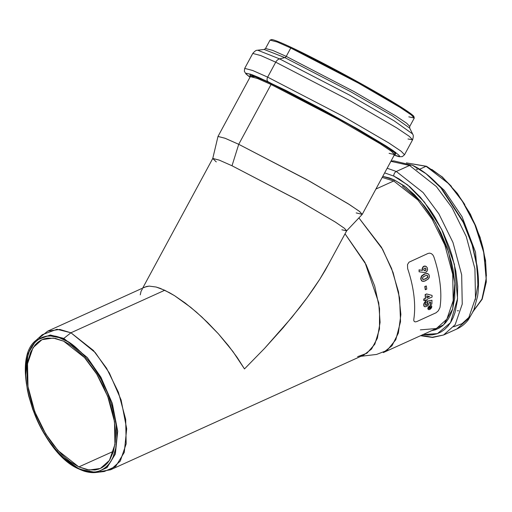 <?xml version="1.0" encoding="UTF-8"?>
<svg xmlns="http://www.w3.org/2000/svg" width="512" height="512" viewBox="0 0 512 512"><rect width="100%" height="100%" fill="white"/><g stroke="black" fill="none" stroke-linecap="round" stroke-linejoin="round"><path stroke-width="0.77" d="M63.405 339.347C71.11 342.157 80.614 350.694 91.93 364.96C104.192 381.325 112.269 401.389 116.16 425.165C121.344 472.762 92.518 477.51 79.066 468.73A0.845 0.614 115.2 0 0 79.36 469.197A0.845 0.614 -64.8 0 1 79.066 468.73L74.624 466.349L65.683 459.814L56.96 451.13L48.787 440.64L41.472 428.749L38.227 422.413L32.723 409.274L28.698 395.936L27.29 389.35L25.754 376.672L25.971 365.043L26.733 359.763L29.53 350.528L31.539 346.669L33.933 343.354L36.685 340.627L39.763 338.509L43.149 337.024L46.81 336.186L50.701 336L59.04 337.587L67.846 341.728L72.32 344.71L81.197 352.358L89.683 361.984L93.683 367.437L100.998 379.328L107.168 392.173L111.955 405.478L113.773 412.141L116.16 425.165L116.826 437.382L115.738 448.314L112.941 457.549L110.931 461.408L108.538 464.723L105.786 467.45L102.701 469.568L99.315 471.053L95.661 471.891L91.77 472.077L87.68 471.61L79.066 468.73C71.36 465.92 61.85 457.382 50.541 443.117C38.278 426.752 30.202 406.688 26.31 382.912C21.126 335.315 49.952 330.566 63.405 339.347A0.845 0.614 -64.8 0 1 63.808 338.4A0.845 0.614 115.2 0 0 63.405 339.347M96.051 472.48L107.021 467.635L115.36 454.01L117.696 431.206L112.307 403.366L100.941 377.248L87.328 357.549L63.808 338.4L87.328 357.549L100.941 377.248L112.307 403.366L117.696 431.206L115.36 454.01L107.021 467.635L96.051 472.48L79.635 469.235A0.845 0.614 -64.8 0 1 79.36 469.197C85.286 471.974 90.848 473.069 96.051 472.48L104.301 471.501L115.648 466.49L124.275 452.39L126.688 428.8L121.12 400L109.357 372.973L95.27 352.589L70.938 332.781L63.808 338.4L70.938 332.781L93.395 350.438L106.579 368.243L118.413 392.275L125.69 419.354L126.17 443.878L120.269 461.101L110.547 469.779L100.006 471.616M413.76 117.05L411.821 114.477L401.574 107.424L360.499 83.36L291.699 47.584A0.845 0.614 115.2 0 0 290.765 48.006L358.432 83.123L400.013 107.341L411.251 114.899L414.278 118.061L408.8 116.832M265.517 48.493L272.736 50.4L286.24 56.384L290.765 48.006A0.845 0.614 -64.8 0 1 291.654 47.558C315.104 58.522 356.621 80.64 384 96.749C401.101 106.784 411.04 113.299 413.818 116.282L414.278 118.061L411.251 114.899L400.013 107.341L358.432 83.123L290.765 48.006L286.24 56.384L353.901 91.501L395.482 115.725L406.72 123.277L409.747 126.438L409.67 128.07L392.326 115.776L350.368 91.539L284.8 57.613L264.198 49.459L257.664 50.202L279.61 58.886L349.453 95.034L394.15 120.845L412.627 133.946L394.15 120.845L349.453 95.034L279.61 58.886A5.907 4.32 115.2 0 0 275.731 62.182L350.714 101.101L396.794 127.936L409.242 136.307L412.595 139.814L407.987 138.982M291.61 47.546L291.699 47.584A0.845 0.614 -64.8 0 0 291.654 47.558C281.101 42.592 274.464 39.91 271.75 39.52L270.048 40.115L277.267 42.022L290.765 48.006L277.267 42.022L270.048 40.115L265.523 48.493L264.198 49.459L284.8 57.613L350.368 91.539L392.326 115.776L409.67 128.07L412.627 133.946C412.48 134.605 414.182 134.266 412.595 139.814L409.242 136.307L396.794 127.936L350.714 101.101L275.731 62.182A5.907 4.32 -64.8 0 1 279.61 58.886L284.8 57.613A2.195 1.606 115.2 0 0 286.24 56.384A2.195 1.606 -64.8 0 1 284.8 57.613L279.61 58.886L257.664 50.202C257.19 50.682 256.544 49.075 252.774 53.44L260.768 55.552L275.731 62.182L267.654 77.133L342.637 116.045L388.71 142.886L401.165 151.251L404.518 154.758L401.165 151.251L388.71 142.886L342.637 116.045L267.654 77.133A3.712 2.714 115.2 0 0 268.218 81.798L355.571 127.795L395.802 152.538L394.227 155.155M250.502 76.474L255.533 76.704L270.918 83.437A0.845 0.614 -64.8 0 1 271.046 84.493L257.542 78.509L250.33 76.608L218.01 136.416L225.222 138.317L238.726 144.307L306.387 179.424L347.974 203.642L359.213 211.194L362.234 214.355L356.179 212.909M389.082 153.318L394.554 154.547L391.533 151.386L380.294 143.834L338.714 119.61L271.046 84.493L238.726 144.307L224.928 138.202L217.984 136.474L212.755 158.496L219.2 160.102L232.006 165.766L238.726 144.307L232.006 165.766L219.251 160.122L212.774 158.438L142.707 288.083M216.269 161.894L212.755 158.496M472.838 311.443L481.843 299.61L486.182 279.354L483.859 252.902L475.142 225.261L462.528 201.446L448.992 183.936L426.074 166.304A0.845 0.614 -64.8 0 1 426.528 166.298A0.845 0.614 115.2 0 0 426.074 166.304L448.768 183.706L462.195 200.928L474.771 224.39L483.61 251.738L486.234 278.15L482.253 298.656L473.523 310.912M427.738 175.04L444.269 190.33L462.054 216.691L475.507 252.141L478.438 286.886L475.507 252.141L462.054 216.691L444.269 190.33L427.738 175.04M426.074 166.304L419.674 169.21L426.074 166.304L406.432 162.893L426.074 166.304M475.213 299.91L477.862 285.126L477.254 267.155M442.72 189.978L463.763 222.432L472.109 243.661L477.075 265.773L472.109 243.661L463.763 222.432L442.72 189.978L440.858 187.84L463.27 222.413L472.16 245.024L477.453 268.582L472.16 245.024L463.27 222.413L440.858 187.84C431.866 177.542 422.483 170.054 412.717 165.382A5.907 4.32 115.2 0 0 409.568 165.472L436.371 186.554L452.109 207.802L466.234 236.486L474.925 268.806L475.494 298.08L468.448 318.637L456.845 328.992L468.448 318.637L475.494 298.08L474.925 268.806L466.234 236.486L452.109 207.802L436.371 186.554L409.568 165.472L396.314 171.482L423.117 192.557L438.854 213.805L452.979 242.496L461.67 274.816L462.24 304.09L455.194 324.64L443.59 334.995L432.288 337.242L421.466 335.296M420.55 335.706L432.582 337.472L443.59 334.995L455.194 324.64L462.24 304.09L461.67 274.816L452.979 242.496L438.854 213.805L423.117 192.557L396.314 171.482L409.568 165.472A5.907 4.32 -64.8 0 1 412.704 165.376A5.907 4.32 -64.8 0 1 413.606 166.003L426.016 173.702L440.858 187.84M453.683 326.784L462.048 323.68L469.613 316.71M422.886 334.502L427.789 335.066L432.448 334.842L436.832 333.837L440.883 332.058L444.576 329.523L447.872 326.253L450.739 322.291L453.146 317.664L455.072 312.416L457.408 300.282L457.664 286.355L455.827 271.162L451.962 255.296L449.318 247.302L442.726 231.571L434.611 216.678L430.08 209.734L420.294 197.171L409.843 186.778L399.136 178.95L393.818 176.096L384.646 172.883L393.818 176.096A3.712 2.714 -64.8 0 1 396.314 171.482A3.712 2.714 115.2 0 0 393.818 176.096L407.686 184.979L424.422 202.106L441.664 229.395L454.406 264.397L457.555 298.605L450.502 322.669L437.427 333.626L423.11 334.547M431.002 330.822L435.168 329.869L439.021 328.179L442.534 325.766L445.664 322.662L448.39 318.893L450.675 314.496L452.506 309.51L454.726 297.971L454.97 284.73L453.222 270.291L451.622 262.797L447.04 247.616L440.774 232.659L433.062 218.502L428.755 211.904L424.205 205.702L414.534 194.733L404.435 186.035L394.285 179.923L389.312 177.92L382.765 176.365L394.285 179.923A0.845 0.614 -64.8 0 1 393.715 180.973L382.189 177.434L393.715 180.973L375.917 189.043L393.715 180.973A0.845 0.614 115.2 0 0 394.285 179.923L406.208 187.373L420.499 201.171L435.706 222.982L448.538 251.974L454.874 283.123L452.659 308.986L443.629 324.8L431.469 330.758M110.547 469.779L363.853 354.963L371.533 349.056L377.382 338.202L380.083 322.355L378.726 302.816L364.998 262.483L345.043 233.824L366.099 264.646L374.688 286.003L379.539 308.582L379.494 328.947L374.816 344.205L366.925 353.235L357.613 356.685M329.69 262.189L319.814 279.194L313.773 288.32L307.046 297.798L291.693 317.555L264.608 348.346L244.48 368.922L237.184 357.466L228.371 345.6L218.362 333.779L207.552 322.464L196.358 312.077L185.21 303.034L174.528 295.667L164.723 290.266L70.938 332.781L164.723 290.266L156.186 287.04L149.229 286.112L145.075 287.014L47.712 331.149L59.802 329.44L70.938 332.781L56.992 329.261L42.298 334.707L36.128 340.262L50.323 335.002L63.808 338.4L50.323 335.002L36.128 340.262L28.115 353.517L25.696 375.36M63.622 341.158L84.499 357.581L96.755 374.138L107.75 396.486L114.502 421.658L114.931 444.435L109.427 460.416L100.378 468.454L89.165 470.016L78.842 466.918L113.478 451.302L78.842 466.918L87.219 469.715L94.976 469.99L98.528 469.171L101.824 467.731L104.819 465.67L107.494 463.021L109.818 459.802L113.331 451.789L115.232 441.939L115.546 436.448L115.437 430.637L113.946 418.31L112.576 411.91L108.666 398.95L103.315 386.182L96.73 374.099L93.056 368.461L85.107 358.266L80.915 353.805L72.288 346.374L67.942 343.475L63.622 341.158L55.251 338.362L47.494 338.086L43.942 338.906L40.646 340.352L37.651 342.406L34.976 345.056L30.701 352.032L27.981 361.005L27.238 366.138L27.034 377.44L27.571 383.501L28.525 389.766L31.654 402.643L36.314 415.571L42.304 428.051L49.414 439.616L53.299 444.909L61.555 454.272L65.843 458.246L70.176 461.702L78.842 466.918L57.997 450.522L45.754 434.003L34.758 411.693L27.987 386.554L27.52 363.763L32.986 347.744L42.003 339.661L53.261 338.061L63.622 341.158M360.922 356.294L376.608 354.432L387.104 350.4L395.808 339.693L400.525 321.67L399.61 298.003L393.075 272.518L382.624 249.318L358.893 217.901L381.453 247.238L391.558 268.442L398.515 291.904L400.883 314.483L398.374 333.03L391.987 345.754L383.334 352.576L436.378 328.531L446.854 319.187L453.21 300.64L452.691 274.227L444.851 245.056L432.102 219.168L417.901 199.994L393.715 180.973L417.901 199.994L432.102 219.168L444.851 245.056L452.691 274.227L453.21 300.64L446.854 319.187L436.378 328.531L420.339 329.869M416.979 321.498L415.494 321.888L414.406 321.6L413.824 320.723L413.792 319.392A81.971 42.464 -114.4 0 0 407.642 268.595L407.507 264.576L408.998 262.195L428.07 253.427L429.786 253.139L431.482 253.709L432.883 254.976L433.818 256.73A81.971 42.464 65.6 0 1 439.968 307.526L438.381 310.739L436.115 312.749L416.979 321.498L436.115 312.749L438.381 310.739L439.968 307.526A81.971 42.464 -114.4 0 0 433.818 256.73L432.883 254.976L431.482 253.709L429.786 253.139L428.07 253.427L408.998 262.195L407.507 264.576L407.642 268.595A81.971 42.464 65.6 0 1 413.792 319.392L413.824 320.723L414.406 321.6L415.494 321.888L416.979 321.498M425.805 305.242L426.803 304.96L427.693 303.904L427.366 301.114L427.098 302.522L427.802 303.392L426.528 305.107L425.427 305.088L426.579 304.864L427.482 303.808L427.098 302.522L427.366 301.114L431.962 300.23L427.366 301.114L431.962 300.23L427.578 301.21L427.309 302.618L427.77 303.642L426.528 305.107L425.805 305.242L425.293 304.717L425.99 302.989A82.31 42.637 -114.4 0 0 425.978 301.242L424 304.013L424.038 306.029L425.018 306.829L427.514 305.978L429.005 303.968L429.146 302.374L430.637 302.029A82.31 42.637 65.6 0 1 430.554 304.646L431.872 304.051A82.31 42.637 -114.4 0 0 431.962 300.23A82.31 42.637 -114.4 0 1 431.872 304.051L430.342 304.55A81.971 42.464 -114.4 0 0 430.419 302.08A81.971 42.464 -114.4 0 1 430.342 304.55L430.554 304.646A82.31 42.637 65.6 0 0 430.637 302.029L429.146 302.374L429.005 303.968L427.75 305.779L425.018 306.829M424.8 306.726L423.827 305.933L423.725 304.173L424.717 302.112L425.978 301.242L424.909 301.894L423.789 303.917L424.07 306.304M424.794 286.458L426.317 285.958L424.998 286.554A82.31 42.637 65.6 0 1 425.446 289.709L426.758 289.107A82.31 42.637 -114.4 0 0 426.317 285.958A82.31 42.637 -114.4 0 1 426.758 289.107L425.235 289.606A81.971 42.464 -114.4 0 0 424.794 286.458L424.998 286.554A82.31 42.637 65.6 0 1 425.446 289.709L425.235 289.606A81.971 42.464 -114.4 0 0 424.794 286.458M423.642 266.342L422.189 268.467L422.47 270.419L419.053 269.83L419.091 271.782L419.053 269.83L422.253 270.317L422.189 268.467L422.989 266.861L424.384 266.048L425.664 266.195M421.728 280.915L420.685 278.419L421.517 275.968L424.922 273.818L427.776 273.645M422.106 281.12L421.491 280.717L420.685 278.419L421.517 275.968L424.09 274.157L427.232 273.466M426.56 293.933L432.051 295.392L426.56 293.933L432.051 295.392L426.771 294.029L425.338 294.682A82.31 42.637 65.6 0 1 425.581 298.394L423.962 299.123A82.31 42.637 65.6 0 1 424.026 300.678L425.645 299.949A82.31 42.637 65.6 0 1 425.664 300.717L426.976 300.122A82.31 42.637 -114.4 0 0 426.957 299.347L432.115 297.011A82.31 42.637 -114.4 0 0 432.051 295.392A82.31 42.637 -114.4 0 1 432.115 297.011L426.957 299.347A82.31 42.637 -114.4 0 1 426.976 300.122L425.453 300.621A81.971 42.464 -114.4 0 0 425.44 300.038A81.971 42.464 -114.4 0 1 425.453 300.621L425.664 300.717A82.31 42.637 65.6 0 0 425.645 299.949L423.814 300.582A81.971 42.464 -114.4 0 0 423.75 299.027L425.37 298.291A81.971 42.464 -114.4 0 0 425.126 294.586L426.56 293.933L425.338 294.682A82.31 42.637 65.6 0 1 425.581 298.394L423.962 299.123A82.31 42.637 65.6 0 1 424.026 300.678L423.814 300.582A81.971 42.464 -114.4 0 0 423.75 299.027L425.37 298.291A81.971 42.464 -114.4 0 0 425.126 294.586L426.56 293.933M430.592 305.491L431.181 305.6L429.882 305.69L428.723 306.918L428.122 309.146L428.762 309.651L429.606 309.536L431.475 307.93L431.795 306.093L429.882 305.69L428.032 307.603L427.834 308.742L428.275 309.453L427.853 308.198L428.858 306.406L430.592 305.491L431.578 305.99M39.379 337.856L47.712 331.149M396.314 171.482L387.162 168.23L396.314 171.482M409.568 165.472L390.893 161.325L409.568 165.472M473.51 310.95L482.176 299.238L486.298 281.939L485.581 260.672L480.122 237.389L470.438 214.272L457.44 193.485L442.342 176.979L426.522 166.291A0.845 0.614 -64.8 0 1 426.803 166.656M486.4 276.096L485.658 262.47L482.995 247.942L480.966 240.512L475.629 225.677L468.749 211.354M464.813 204.55L456.134 192.013M451.475 186.387L441.741 176.704L431.776 169.414M140.25 294.854L141.082 291.2L142.342 289.082M144.134 287.52L146.438 286.528L149.229 286.112L156.186 287.04L160.275 288.371L169.491 292.704L174.528 295.667L190.752 307.366L201.978 317.126L218.362 333.779L232.947 351.558L244.48 368.922L264.608 348.346L283.155 327.725L299.674 307.558L307.046 297.798L319.814 279.194L325.126 270.464L346.675 230.803L344.422 228.301L335.59 222.221L299.501 200.973L232.006 165.766L297.664 199.949L335.021 221.862L344.403 228.282L346.643 230.848L341.869 229.773M346.643 230.848L362.202 214.406L359.782 211.642L349.677 204.723L309.446 181.12L238.726 144.307L271.046 84.493L257.542 78.509L250.33 76.608L250.381 76.205M394.861 154.285L394.554 154.547L391.533 151.386L380.294 143.834L338.714 119.61L271.046 84.493A0.845 0.614 115.2 0 0 270.918 83.437L345.363 122.304L386.688 146.854L394.982 152.986L394.573 154.33M249.978 77.254L245.997 73.971L244.339 71.277L244.698 68.384L252.774 53.44L260.768 55.552L275.731 62.182L267.654 77.133L252.691 70.496L244.698 68.384L252.691 70.496L267.654 77.133A3.712 2.714 -64.8 0 0 268.218 81.798L250.029 74.01L249.997 77.216L246.598 74.317L246.17 73.581L246.483 73.248L251.789 74.63L258.771 77.498L286.189 90.566L322.266 109.37L358.477 129.459L386.272 146.099L393.459 150.854L399.091 155.354L399.514 156.083L399.2 156.422L393.901 155.04M394.432 154.31L395.43 154.368L395.725 154.048L395.322 153.35L392.429 150.848L378.835 141.85L356.717 128.736L322.298 109.638L294.445 95.027L266.157 81.229L252.941 75.802L250.259 75.302L249.958 75.622L250.4 76.365M265.523 48.493L272.736 50.4L286.24 56.384L353.901 91.501L395.482 115.725L406.72 123.277L409.747 126.438L414.278 118.061M287.034 45.421L282.899 43.578M276.397 40.909L274.086 40.109M272.435 39.68L271.456 39.616M413.562 116.077L412.486 115.027M410.733 113.626L408.32 111.885M405.274 109.824L387.443 98.778L355.968 80.845L321.325 62.323L296.851 50.042M420.646 201.338L402.458 186.086M62.784 457.19L79.155 469.005M423.885 266.214L425.901 266.317L424.602 266.15L423.206 266.963L422.406 268.57L422.47 270.419L419.27 269.933L419.091 271.782L424.749 272.563L426.47 271.891L427.546 269.824L427.232 267.648L426.118 266.419L423.885 266.214L422.592 267.974L422.47 270.419L419.27 269.933L419.091 271.782L424.749 272.563L426.022 272.224L426.963 271.302L427.584 269.446L427.232 267.648L425.818 266.266M427.021 273.44L424.09 274.157L421.261 276.794L420.794 279.27L422.304 281.21L425.12 280.966L428.461 278.867L429.286 277.306L429.293 275.558L428.704 274.298L427.731 273.626M421.702 280.813L422.982 281.37L424.41 281.203L428.461 278.867L429.389 276.416L429.069 274.874L428.218 273.875L426.816 273.53L425.133 273.914L421.728 276.064L420.928 278.95L421.37 280.371L422.304 281.21M422.093 281.114L421.491 280.717M431.398 305.702L429.907 305.882L428.506 307.226L428.051 308.845L428.762 309.651L430.17 309.261L431.584 307.731L431.795 306.093L430.803 305.587M429.606 307.104L430.688 306.784L430.778 307.578L429.901 308.416L429.069 308.403L429.901 308.416L429.286 308.506L429.056 308.038L430.035 306.842L430.829 306.925L430.682 307.757L429.568 308.525L429.056 308.038M425.434 305.088L425.325 304.09L425.99 302.989A82.31 42.637 -114.4 0 0 425.978 301.242L424 304.013L423.898 305.568L424.614 306.662M426.784 295.866L429.581 296.576L426.893 297.798A82.31 42.637 -114.4 0 0 426.784 295.866L429.581 296.576L426.893 297.798A82.31 42.637 -114.4 0 0 426.784 295.866M422.848 279.373L425.472 278.982L423.059 279.475L422.394 278.208L423.136 276.922L425.798 275.546L427.162 275.405L427.808 275.994L427.731 277.267L427.091 278.048L423.475 279.546L422.579 279.11L422.394 278.208L423.379 276.723L425.574 275.622L427.341 275.469L427.885 276.243L427.13 275.373M424.173 270.547L425.248 270.637L424.026 270.362L423.744 269.37L424.16 268.397L425.44 268.128L426.08 269.158L425.645 270.368L424.384 270.65L423.757 269.645L424.16 268.397L425.44 268.128L426.035 268.896L425.222 268.026L426.035 268.896M430.618 306.835L430.88 307.213L429.683 308.314L430.566 307.475L430.534 306.726M426.886 297.606L429.306 296.506L426.886 297.606M422.72 279.322L424.122 279.315L426.88 277.946L427.693 276.666L427.475 275.68M425.261 278.886L427.232 277.6L427.885 276.243L427.443 277.702L425.261 278.886M424.48 270.637L425.587 270.074L425.818 268.794M425.67 270.342L425.248 270.637L425.453 270.24M424.998 268.019L425.44 268.128M458.541 310.771L457.286 310.784M412.595 139.814L404.518 154.758L402.298 156.64L399.13 156.73L394.208 155.194M394.554 154.547L362.234 214.355M417.472 169.709L416.288 169.171M477.075 265.773L477.453 268.582C478.797 278.592 478.842 287.827 477.581 296.288L473.645 310.63L468.288 319.84C465.126 323.891 461.312 326.938 456.845 328.992L443.59 334.995M391.034 161.062L393.85 160.896L412.717 165.382M406.394 162.88L426.522 166.291M79.36 469.197C39.206 453.197 7.955 361.203 36.128 340.262"/></g></svg>
